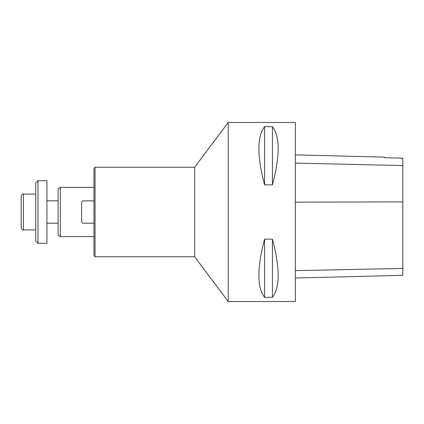 <?xml version="1.0" encoding="UTF-8"?>
<svg xmlns="http://www.w3.org/2000/svg" width="424" height="424" viewBox="0 0 424 424"><rect width="100%" height="100%" fill="white"/><g stroke="black" fill="none" stroke-linecap="round" stroke-linejoin="round"><path stroke-width="0.64" d="M60.367 236.619L60.367 187.382L58.13 188.669L58.13 235.331L60.367 236.619L93.937 236.619M95.055 256.764L93.937 255.646L93.937 168.355L95.055 167.236L95.055 256.764L194.653 256.764L228.229 301.522L295.369 301.522L295.369 122.478L228.229 122.478L228.229 301.522M95.055 167.236L194.653 167.236L194.653 256.764M264.597 126.691L272.431 126.691C280.073 136.714 280.073 156.096 272.431 184.843L264.597 184.843C256.949 156.096 256.949 136.714 264.597 126.691L264.597 184.843M264.597 239.157L272.431 239.157C280.073 267.904 280.073 287.286 272.431 297.309L264.597 297.309C256.949 287.286 256.949 267.904 264.597 239.157L264.597 297.309M93.943 223.188L82.749 223.188L81.631 222.07L81.631 201.983L82.749 200.865L93.937 200.865M37.985 180.666L37.985 243.334L46.937 243.334L46.937 180.666L37.985 180.666L35.748 182.903L35.748 241.097L37.985 243.334M21.2 227.667L21.2 196.333C21.878 194.478 22.626 193.731 23.437 194.097L23.437 229.903C22.626 230.269 21.878 229.522 21.2 227.667M295.369 278.022L402.8 275.324L402.8 158.163L384.335 157.744L384.335 157.113L295.369 154.877M272.431 239.157L272.431 297.309M272.431 126.691L272.431 184.843M402.8 268.45L295.369 270.629M402.8 201.866L295.369 202.163M402.8 165.567L295.369 163.092M46.937 223.188L58.13 223.188M46.937 200.812L58.13 200.812M194.653 167.236L228.229 122.478M60.367 187.382L93.937 187.382M23.437 229.903L35.748 229.903M23.437 194.097L35.748 194.097"/></g></svg>
